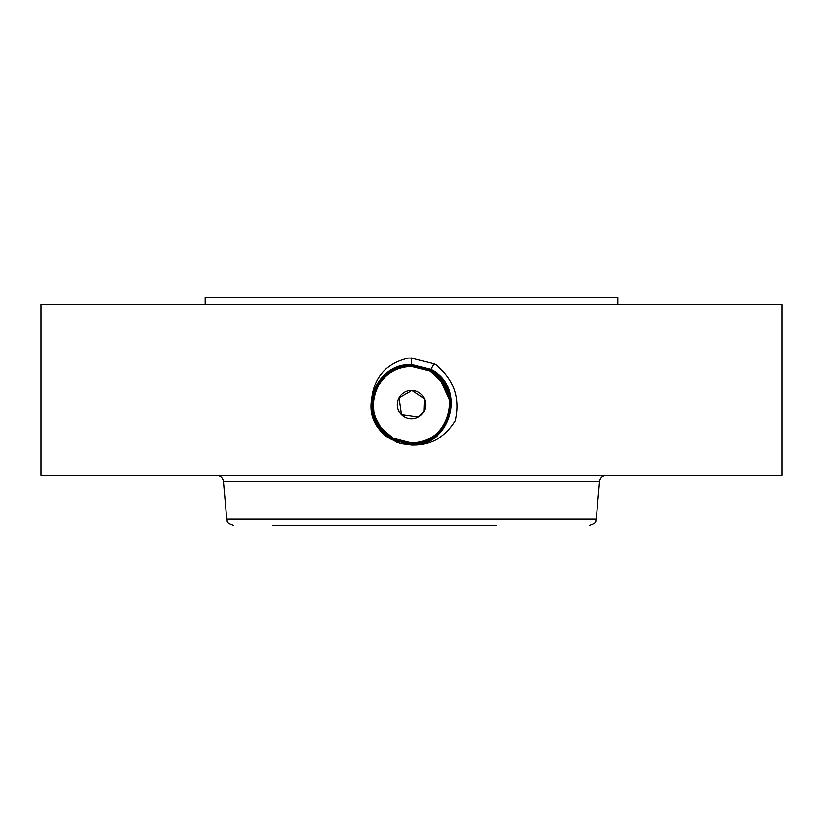 <?xml version="1.0" encoding="UTF-8"?>
<svg xmlns="http://www.w3.org/2000/svg" width="823" height="823" viewBox="0 0 823 823"><rect width="100%" height="100%" fill="white"/><g stroke="black" fill="none" stroke-linecap="round" stroke-linejoin="round"><path stroke-width="1.23" d="M41.15 475.313L781.85 475.313L781.85 304.387L41.15 304.387L41.15 475.313M411.418 445.017L411.5 445.017C430.264 445.665 444.852 437.589 455.263 420.8C460.396 398.178 454.029 379.588 436.18 365.021L433.834 363.787L411.5 358.098L408.321 358.056C387.17 363.149 375.072 375.967 372.047 396.511L371.451 400.328C369.537 414.802 374.331 426.612 385.812 435.748L396.84 442.249L401.12 443.659L411.418 445.017M384.958 432.25L393.137 438.258L411.49 442.98C449.152 445.305 465.088 387.777 429.925 370.936L411.51 366.214C373.745 363.879 357.727 421.592 393.013 438.494L411.49 443.237C449.379 445.582 465.448 387.674 430.048 370.72L411.49 365.957C373.467 363.612 357.377 421.726 392.89 438.721L411.49 443.494C449.656 445.85 465.797 387.551 430.172 370.494L411.51 365.71C373.241 363.334 357.028 421.818 392.766 438.937L411.51 443.751C450.623 445.994 465.592 387.047 430.295 370.268L411.51 365.453C372.243 363.2 357.233 422.333 392.653 439.173L411.5 444.009C450.881 446.261 465.941 386.933 430.408 370.041L411.51 365.196C372.006 362.922 356.884 422.436 392.52 439.389L411.5 444.255C451.138 446.529 466.302 386.82 430.532 369.815L411.5 364.949C371.739 362.665 356.524 422.569 392.406 439.616L411.5 444.513C451.385 446.796 466.651 386.707 430.655 369.599L411.5 364.682C371.482 362.387 356.174 422.683 392.283 439.842L411.5 444.77C451.642 447.064 467.001 386.584 430.779 369.373L411.5 364.435C389.022 366.266 375.669 378.23 371.451 400.328M449.42 399.443L443.031 382.952L429.843 371.06L437.826 376.872L429.925 370.936L411.49 366.214C373.724 363.889 357.727 421.613 393.013 438.505L411.51 443.237C449.399 445.572 465.448 387.664 430.048 370.71L411.51 365.968C373.488 363.612 357.377 421.705 392.89 438.71L411.51 443.494C449.636 445.85 465.797 387.561 430.172 370.494L411.49 365.7C373.22 363.344 357.028 421.839 392.766 438.947L411.49 443.998C450.87 446.261 465.941 386.944 430.419 370.052L411.5 365.196C371.996 362.933 356.873 422.446 392.53 439.389L411.5 444.502C451.374 446.796 466.641 386.707 430.655 369.599L411.5 364.692C371.492 362.387 356.184 422.672 392.283 439.832L411.5 444.759C451.632 447.064 466.991 386.594 430.779 369.383L411.5 364.435C390.75 365.844 377.603 376.533 372.047 396.511M205.246 304.387L205.246 297.545L617.754 297.545L617.754 304.387M424.483 398.805L423.999 411.49L418.691 416.963M418.465 417.086L401.48 414.792L399.001 397.838L412.004 390.431L424.452 398.733M272.475 525.455L496.814 525.455M399.001 397.838A14.248 14.248 0 0 1 418.331 392.16A14.248 14.248 0 0 1 423.999 411.49A14.248 14.248 0 0 1 404.669 417.158A14.248 14.248 0 0 1 399.001 397.838M385.102 432.384L393.137 438.258L380.946 427.723A38.28 38.28 0 0 1 377.942 423.084L377.963 423.125C381.728 429.75 386.779 434.801 393.137 438.278L392.777 438.947L411.49 443.741C449.893 446.117 466.157 387.448 430.295 370.278L411.5 365.453C372.984 363.066 356.668 421.932 392.643 439.163L411.5 444.255C451.117 446.529 466.291 386.831 430.532 369.825L411.5 364.939C371.749 362.655 356.534 422.559 392.406 439.605M378.991 384.454A38.28 38.28 0 0 1 392.19 371.605M411.531 366.379L411.49 366.379A38.28 38.28 0 0 1 418.516 367.027M437.918 376.965L429.863 371.07A38.28 38.28 0 0 1 444.986 386.11M447.558 391.799A38.28 38.28 0 0 1 445.099 423.012L448.01 416.171M431.386 437.373A38.28 38.28 0 0 1 430.748 437.754M411.634 442.939A38.28 38.28 0 0 1 404.391 442.28M392.88 438.103L381.008 427.806L393.157 438.258A38.28 38.28 0 0 1 378.014 423.217L376.862 420.964M375.442 417.518A38.28 38.28 0 0 1 377.901 386.306L377.88 386.347M446.035 421.181L448.268 415.317M449.481 409.453L449.769 405.492M407.087 442.692L393.157 438.258L411.51 442.949C426.365 442.404 437.569 435.758 445.099 423.012C455.263 405.77 448.288 380.504 429.843 371.06L429.699 370.988M384.794 432.096L390.02 436.355M411.5 445.017L411.51 442.99L393.147 438.278L411.51 442.949C426.376 442.393 437.569 435.758 445.099 423.012C437.569 435.758 426.376 442.393 411.51 442.949C426.365 442.404 437.569 435.758 445.099 423.012C437.569 435.758 426.376 442.393 411.51 442.949L411.51 442.98C449.132 445.315 465.098 387.787 429.925 370.947L433.886 363.684M449.029 412.21L449.78 404.906M446.642 389.485L446.138 388.363M418.722 367.068L411.87 366.379M437.342 376.42L429.843 371.06L419.648 367.264M433.402 364.579L432.97 365.361M449.769 403.712L449.749 403.085M449.481 399.885L440.223 379.352M449.461 399.752L443.124 383.086L429.863 371.07L419.133 367.151M419.977 367.336L429.843 371.06L411.51 366.379C396.635 366.924 385.431 373.57 377.901 386.306C385.431 373.57 396.624 366.924 411.49 366.379C396.624 366.935 385.421 373.58 377.901 386.306C385.411 373.58 396.614 366.945 411.49 366.379L411.5 357.943M443.659 383.899L439.77 378.847M380.946 427.723L375.525 417.734M373.909 411.911L373.272 402.735M429.843 371.06L411.49 366.379M377.942 423.084C371.687 410.8 371.667 398.538 377.901 386.306M599.545 481.558L596.253 519.21L226.747 519.21L223.455 481.558L599.545 481.558C600.214 477.721 602.477 475.643 606.356 475.313M433.33 364.702L433.762 363.91M433.207 364.928L433.639 364.126M433.093 365.145L433.526 364.352M223.455 481.558C222.786 477.721 220.523 475.643 216.644 475.313M596.253 519.21C594.854 521.144 598.321 522.564 589.443 525.455M226.747 519.21C228.146 521.144 224.679 522.564 233.557 525.455"/></g></svg>
